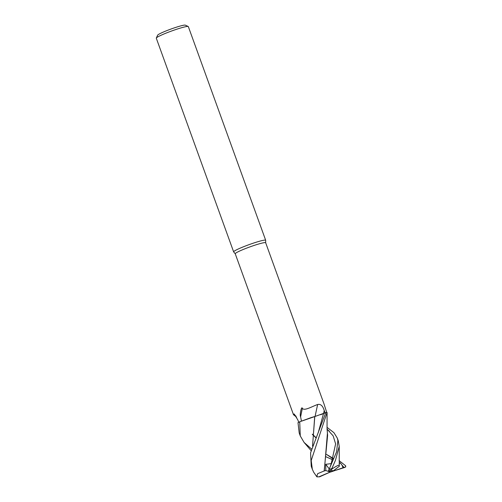 <?xml version="1.0" encoding="UTF-8"?>
<svg xmlns="http://www.w3.org/2000/svg" width="502" height="502" viewBox="0 0 502 502"><rect width="100%" height="100%" fill="white"/><g stroke="black" fill="none" stroke-linecap="round" stroke-linejoin="round"><path stroke-width="0.75" d="M265.677 242.78L265.683 240.326A17.037 1.544 160.1 0 0 265.671 240.27A17.037 1.544 160.1 0 0 265.351 240.107A17.037 1.544 160.1 0 0 247.762 245.12A17.037 1.544 160.1 0 0 233.637 251.866A17.037 1.544 160.1 0 0 233.668 251.916L235.243 253.792M265.677 242.805A16.183 1.468 160.1 0 0 265.665 242.755A16.183 1.468 160.1 0 0 265.357 242.598A16.183 1.468 160.1 0 0 248.653 247.36A16.183 1.468 160.1 0 0 235.237 253.767L293.501 414.727L293.507 414.25L294.21 413.987L297.868 419.998L298.765 422.402M265.671 240.27L188.325 26.593A17.037 1.544 160.1 0 0 188.206 26.487A17.037 1.544 160.1 0 0 187.999 26.43A17.037 1.544 160.1 0 0 171.144 31.174A17.037 1.544 160.1 0 0 156.31 38.033A17.037 1.544 160.1 0 0 156.291 38.19L233.637 251.866M188.206 26.487L185.32 25.15A14.765 1.337 160.1 0 0 185.138 25.1A14.765 1.337 160.1 0 0 170.529 29.21A14.765 1.337 160.1 0 0 157.672 35.153L156.31 38.033M326.733 412.481L323.991 403.872L265.665 242.755M325.541 408.76A293.526 94.859 -127.6 0 1 325.315 408.157M316.561 476.385L313.662 472.194L312.319 469.213L311.196 460.535L327.078 412.443A17.03 1.544 160.1 0 0 325.748 412.638L314.949 416.484A14.081 1.274 160.1 0 0 310.387 417.852L299.788 421.749L310.387 417.852M315.087 416.447A288.242 167.549 92.5 0 1 317.678 404.499C320.615 403.803 322.805 405.804 324.229 410.498L325.133 412.914M301.445 421.09L300.61 416.823A293.526 170.624 92.5 0 1 302.38 408.283C304.055 411.408 312.809 406.093 317.678 404.499M300.61 416.823C300.146 415.869 300.165 414.043 300.654 411.339C300.93 409.864 301.715 406.651 302.38 408.283M296.582 417.175L293.501 414.727M295.935 416.064A288.242 280.806 118.6 0 0 293.507 414.25M312.583 446.014L314.704 416.591L326.3 412.406L320.609 414.734M312.533 446.134L314.785 416.56L299.725 421.774A17.03 1.544 160.1 0 0 298 422.653L299.205 432.981L300.227 435.805M328.76 471.24L331.289 471.573L333.441 470.769L330.429 470.355L332.418 468.699L331.878 468.523L335.462 460.309L339.22 446.347L338.273 440.819M329.312 431.017L327.078 429.681M327.003 427.327L333.924 432.661L337.269 438.045L337.871 440.449L336.591 451.806L328.346 471.127A15.901 1.443 160.1 0 1 330.429 470.355M339.095 460.616L345.709 465.831L345.458 466.986A15.901 1.443 160.1 0 1 344.648 467.475L330.272 472.031M332.594 459.732L326.087 456.82M311.529 448.989L304.105 442.457L300.271 435.931L299.725 421.774M330.492 465.906L331.351 463.591L325.735 464.319L325.804 470.55L324.072 471.008M328.295 471.121L328.703 471.372M324.305 470.895L327.404 433.508M331.176 463.886L335.618 443.881L333.152 435.861L327.047 429.047L333.152 435.861L335.618 443.881L331.176 463.886M317.176 477.019L316.279 475.896M327.078 412.795L327.047 428.984L327.624 435.259L324.179 470.951L317.71 473.643L316.743 476.605L318.789 476.9A15.901 1.443 160.1 0 0 320.063 476.611M319.498 476.869L331.289 471.573L318.789 476.9M325.748 412.638L310.569 452.835L311.234 466.214L312.319 469.213M318.318 432.404L323.508 413.579L318.318 432.404M345.815 466.866L343.054 467.751L342.025 465.166L340.174 462.756L339.779 463.013L339.183 462.499M333.09 458.295L326.501 454.417L332.945 458.715M339.101 466.691L339.289 465.925M315.909 437.813L312.319 434.387M312.338 434.161L315.996 437.612M339.264 465.981L339.22 446.353M339.239 466.032C339.816 464.35 337.4 465.341 331.979 469M329.18 468.818L325.735 464.319M325.804 470.55L329.896 471.899M340.174 462.756L339.258 463.666M333.441 470.769L339.019 466.471M343.054 467.751L330.529 472.056M331.878 468.523A17.037 1.544 160.1 0 0 328.81 469.634M323.577 413.554A286.008 166.256 92.5 0 1 324.229 410.498M343.995 467.456L342.025 465.166M337.269 438.045L338.31 440.932M316.247 476.015L316.756 476.624M318.224 432.661L318.488 432.021M304.112 442.463L311.071 450.589"/></g></svg>
